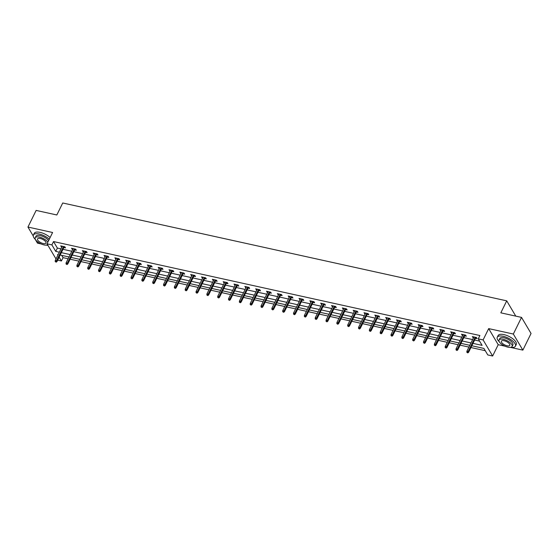 <?xml version="1.0" encoding="UTF-8"?>
<svg xmlns="http://www.w3.org/2000/svg" width="559" height="559" viewBox="0 0 559 559"><rect width="100%" height="100%" fill="white"/><g stroke="black" fill="none" stroke-linecap="round" stroke-linejoin="round"><path stroke-width="0.84" d="M61.707 255.365L63.055 257.643L61.42 260.969L57.668 260.145M35.196 239.301L37.474 243.144L41.184 243.962M46.488 245.135L48.011 245.471M56.012 258.971L47.033 243.815L52.602 232.495L27.95 227.059L36.139 210.415L56.836 214.977L62.734 202.987L506.727 300.847L500.829 312.83L521.526 317.393L531.05 333.478L522.861 350.123L513.33 334.037L488.678 328.608L483.109 339.928L492.64 356.013L487.776 354.937L483.912 348.418L471.817 345.755M488.678 328.608L498.209 344.693L505.043 346.196M510.346 347.37L522.861 350.123M498.209 344.693L492.64 356.013M63.055 257.643L68.121 258.761M70.141 259.201L78.952 261.144M80.971 261.591L89.789 263.534M91.802 263.981L100.62 265.923M102.632 266.363L111.451 268.306M113.47 268.753L122.281 270.696M124.301 271.143L133.119 273.085M135.131 273.526L143.949 275.468M145.962 275.915L154.78 277.858M156.799 278.305L165.618 280.248M167.63 280.688L176.448 282.63M178.461 283.078L187.279 285.02M189.298 285.467L198.11 287.41M200.129 287.85L208.947 289.793M210.96 290.24L219.778 292.182M221.79 292.63L230.608 294.572M232.628 295.012L241.446 296.955M243.458 297.402L252.277 299.344M254.289 299.792L263.107 301.734M265.12 302.174L273.938 304.124M275.957 304.564L284.776 306.507M286.788 306.954L295.606 308.896M297.619 309.337L306.437 311.286M308.456 311.726L317.267 313.669M319.287 314.116L328.105 316.059M330.117 316.499L338.936 318.448M340.948 318.889L349.766 320.831M351.786 321.278L360.604 323.221M362.616 323.668L371.435 325.611M373.447 326.051L382.265 327.993M384.285 328.44L393.096 330.383M395.115 330.83L403.933 332.773M405.946 333.213L414.764 335.155M416.776 335.603L425.595 337.545M427.614 337.992L436.425 339.935M438.445 340.375L447.263 342.318M449.275 342.765L458.094 344.707M460.106 345.155L468.924 347.097M470.944 347.537L485.261 350.696M27.95 227.059L33.247 236.003M521.526 317.393L513.33 334.037M515.782 316.128L506.727 300.847M472.998 343.366L482.11 345.378L478.252 338.859L479.888 335.526L53.531 241.558L57.388 248.077L60.98 248.867M62.999 249.314L71.811 251.257M73.83 251.704L82.648 253.646M84.661 254.086L93.479 256.029M95.491 256.476L104.309 258.419M106.329 258.866L115.14 260.808M117.159 261.249L125.978 263.191M127.99 263.638L136.808 265.581M138.821 266.028L147.639 267.971M149.658 268.411L158.477 270.353M160.489 270.801L169.307 272.743M171.32 273.19L180.138 275.133M182.157 275.573L190.968 277.516M192.988 277.963L201.806 279.905M203.818 280.352L212.637 282.295M214.649 282.735L223.467 284.685M225.487 285.125L234.305 287.067M236.317 287.515L245.135 289.457M247.148 289.897L255.966 291.847M257.978 292.287L266.797 294.23M268.816 294.677L277.634 296.619M279.647 297.06L288.465 299.009M290.477 299.449L299.296 301.392M301.315 301.839L310.126 303.782M312.146 304.229L320.964 306.171M322.976 306.611L331.794 308.554M333.807 309.001L342.625 310.944M344.644 311.391L353.463 313.333M355.475 313.774L364.293 315.716M366.306 316.163L375.124 318.106M377.143 318.553L385.955 320.496M387.974 320.936L396.792 322.878M398.805 323.326L407.623 325.268M409.635 325.715L418.453 327.658M420.473 328.098L429.284 330.041M431.303 330.488L440.122 332.43M442.134 332.878L450.952 334.82M452.965 335.26L461.783 337.203M463.802 337.65L472.621 339.592M474.633 340.04L479.601 341.13M475.513 338.251L477.12 338.6L476.478 337.517L472.313 336.595L473.501 337.804M464.683 335.861L466.29 336.218L465.647 335.127L461.475 334.212L462.663 335.414M453.852 333.471L455.459 333.828L454.809 332.738L450.645 331.822L451.833 333.031M443.014 331.082L444.622 331.438L443.979 330.355L439.814 329.433L441.002 330.642M432.184 328.699L433.791 329.048L433.148 327.965L428.984 327.05L430.171 328.252M421.353 326.309L422.96 326.666L422.318 325.576L418.146 324.66L419.334 325.869M410.516 323.92L412.123 324.276L411.48 323.193L407.315 322.27L408.503 323.479M399.685 321.537L401.292 321.886L400.649 320.803L396.485 319.881L397.673 321.09M388.854 319.147L390.461 319.503L389.819 318.413L385.647 317.498L386.835 318.7M378.024 316.757L379.631 317.114L378.981 316.031L374.816 315.108L376.004 316.317M367.186 314.375L368.793 314.724L368.15 313.641L363.986 312.719L365.174 313.927M356.356 311.985L357.963 312.341L357.32 311.251L353.155 310.336L354.343 311.538M345.525 309.595L347.132 309.952L346.489 308.868L342.318 307.946L343.505 309.155M334.687 307.212L336.294 307.562L335.652 306.479L331.487 305.556L332.675 306.765M323.857 304.823L325.464 305.179L324.821 304.089L320.656 303.174L321.844 304.375M313.026 302.433L314.633 302.789L313.99 301.699L309.826 300.784L311.007 301.993M302.195 300.05L303.803 300.4L303.16 299.317L298.988 298.394L300.176 299.603M291.358 297.661L292.965 298.017L292.322 296.927L288.158 296.011L289.345 297.213M280.527 295.271L282.134 295.627L281.491 294.537L277.327 293.622L278.515 294.831M269.697 292.888L271.304 293.237L270.661 292.154L266.489 291.232L267.677 292.441M258.866 290.498L260.473 290.855L259.823 289.765L255.659 288.849L256.847 290.051M248.028 288.109L249.635 288.465L248.993 287.375L244.828 286.46L246.016 287.668M237.198 285.726L238.805 286.075L238.162 284.992L233.997 284.07L235.185 285.279M226.367 283.336L227.974 283.692L227.331 282.602L223.16 281.687L224.348 282.889M215.529 280.946L217.137 281.303L216.494 280.213L212.329 279.297L213.517 280.506M204.699 278.564L206.306 278.913L205.663 277.83L201.499 276.908L202.686 278.116M193.868 276.174L195.475 276.53L194.832 275.44L190.668 274.525L191.849 275.727M183.038 273.784L184.645 274.141L183.995 273.051L179.83 272.135L181.018 273.344M172.2 271.394L173.807 271.751L173.164 270.668L169 269.745L170.188 270.954M161.369 269.012L162.976 269.361L162.334 268.278L158.169 267.363L159.357 268.565M150.539 266.622L152.146 266.978L151.503 265.888L147.331 264.973L148.519 266.182M139.708 264.232L141.315 264.589L140.665 263.506L136.501 262.583L137.689 263.792M128.87 261.85L130.478 262.199L129.835 261.116L125.67 260.201L126.858 261.402M118.04 259.46L119.647 259.816L119.004 258.726L114.84 257.811L116.027 259.02M107.209 257.07L108.816 257.426L108.173 256.343L104.002 255.421L105.19 256.63M96.372 254.687L97.979 255.037L97.336 253.954L93.171 253.031L94.359 254.24M85.541 252.298L87.148 252.654L86.505 251.564L82.341 250.649L83.529 251.85M74.71 249.908L76.317 250.264L75.675 249.181L71.503 248.259L72.691 249.468M63.88 247.525L65.487 247.875L64.837 246.792L60.672 245.869L61.86 247.078M47.033 243.815L51.889 244.884L55.753 251.41L59.345 252.2M53.531 241.558L51.889 244.884M478.252 338.859L483.109 339.928M58.171 254.583L57.556 254.45L57.926 255.079M59.149 257.133L61.42 260.969M469.805 345.308L460.986 343.366M458.974 342.926L450.156 340.976M448.136 340.536L439.325 338.593M437.306 338.146L428.487 336.204M426.475 335.763L417.657 333.814M415.644 333.374L406.826 331.431M404.807 330.984L395.996 329.041M393.976 328.594L385.158 326.652M383.146 326.211L374.327 324.269M372.315 323.822L363.497 321.879M361.477 321.432L352.659 319.489M350.647 319.049L341.828 317.107M339.816 316.66L330.998 314.717M328.978 314.27L320.167 312.327M318.148 311.887L309.33 309.945M307.317 309.497L298.499 307.555M296.487 307.108L287.668 305.165M285.649 304.725L276.831 302.782M274.818 302.335L266 300.393M263.988 299.945L255.17 298.003M253.15 297.563L244.339 295.62M242.32 295.173L233.501 293.23M231.489 292.783L222.671 290.841M220.658 290.401L211.84 288.458M209.821 288.011L201.009 286.068M198.99 285.621L190.172 283.679M188.159 283.238L179.341 281.289M177.329 280.849L168.511 278.906M166.491 278.459L157.673 276.516M155.661 276.076L146.842 274.127M144.83 273.686L136.012 271.744M133.992 271.297L125.181 269.354M123.162 268.907L114.343 266.964M112.331 266.524L103.513 264.582M101.5 264.134L92.682 262.192M90.663 261.745L81.852 259.802M79.832 259.362L71.014 257.419M69.002 256.972L60.183 255.03M61.357 252.64L70.175 254.583M72.188 255.03L81.006 256.972M83.025 257.419L91.837 259.362M93.856 259.802L102.674 261.752M104.687 262.192L113.505 264.134M115.517 264.582L124.336 266.524M126.355 266.964L135.173 268.914M137.186 269.354L146.004 271.297M148.016 271.744L156.834 273.686M158.854 274.134L167.665 276.076M169.684 276.516L178.503 278.459M180.515 278.906L189.333 280.849M191.346 281.296L200.164 283.238M202.183 283.679L210.995 285.621M213.014 286.068L221.832 288.011M223.845 288.458L232.663 290.401M234.675 290.841L243.493 292.783M245.513 293.23L254.331 295.173M256.343 295.62L265.162 297.563M267.174 298.003L275.992 299.945M278.012 300.393L286.823 302.335M288.842 302.782L297.661 304.725M299.673 305.165L308.491 307.108M310.504 307.555L319.322 309.497M321.341 309.945L330.159 311.887M332.172 312.327L340.99 314.27M343.002 314.717L351.821 316.66M353.833 317.107L362.651 319.049M364.671 319.489L373.489 321.439M375.501 321.879L384.319 323.822M386.332 324.269L395.15 326.211M397.169 326.652L405.981 328.601M408 329.041L416.818 330.984M418.831 331.431L427.649 333.374M429.661 333.814L438.48 335.763M440.499 336.204L449.317 338.146M451.33 338.593L460.148 340.536M462.16 340.983L470.978 342.926M57.388 248.077L55.753 251.41M473.375 336.832L472.956 337.685M462.545 334.443L462.125 335.295M451.707 332.053L451.288 332.905M440.876 329.67L440.457 330.523M430.046 327.281L429.626 328.133M419.208 324.891L418.789 325.743M408.377 322.508L407.958 323.361M397.547 320.118L397.128 320.971M386.716 317.729L386.297 318.581M375.879 315.346L375.459 316.198M365.048 312.956L364.629 313.809M354.217 310.566L353.798 311.419M343.387 308.184L342.96 309.036M332.549 305.794L332.13 306.646M321.718 303.404L321.299 304.257M310.888 301.022L310.469 301.874M300.05 298.632L299.631 299.484M289.22 296.242L288.8 297.095M278.389 293.859L277.97 294.712M267.558 291.47L267.139 292.322M256.721 289.08L256.301 289.932M245.89 286.697L245.471 287.55M235.059 284.307L234.64 285.16M224.222 281.918L223.803 282.77M213.391 279.528L212.972 280.38M202.561 277.145L202.141 277.998M191.73 274.755L191.311 275.608M180.892 272.366L180.473 273.218M170.062 269.983L169.643 270.836M159.231 267.593L158.812 268.446M148.401 265.204L147.981 266.056M137.563 262.821L137.144 263.673M126.732 260.431L126.313 261.284M115.902 258.041L115.482 258.894M105.064 255.659L104.645 256.511M94.233 253.269L93.814 254.121M83.403 250.879L82.984 251.732M72.572 248.496L72.153 249.349M61.735 246.107L61.315 246.959M467.555 352.456L466.863 352.303L467.813 352.89L467.555 352.456L468.156 351.478L466.905 351.199L473.92 336.951M475.171 337.224L468.156 351.478L468.617 352.261L475.933 337.398M467.813 352.89L468.617 352.261M466.905 351.199L466.863 352.303M510.612 347.335A10.125 4.053 -153.8 0 0 515.433 346.175A10.125 4.053 -153.8 0 0 512.351 340.717A10.125 4.053 -153.8 0 0 503.128 336.273A10.125 4.053 -153.8 0 0 497.265 337.238A10.125 4.053 -153.8 0 0 499.292 341.766M515.433 346.175L516.25 344.512A10.125 4.053 -153.8 0 0 513.169 339.054A10.125 4.053 -153.8 0 0 503.952 334.61A10.125 4.053 -153.8 0 0 498.083 335.575L497.265 337.238M499.054 340.019L499.809 338.488A7.288 2.914 26.2 0 1 504.029 337.797A7.288 2.914 26.2 0 1 510.667 340.997A7.288 2.914 26.2 0 1 512.889 344.924L512.135 346.454A7.288 2.914 -153.8 0 0 509.913 342.527A7.288 2.914 -153.8 0 0 503.275 339.327A7.288 2.914 -153.8 0 0 499.054 340.019A7.288 2.914 -153.8 0 0 501.276 343.953A7.288 2.914 -153.8 0 0 507.914 347.153A7.288 2.914 -153.8 0 0 512.135 346.454M504.099 340.717A4.696 1.88 -153.8 0 0 501.381 341.165A4.696 1.88 -153.8 0 0 502.814 343.694A4.696 1.88 -153.8 0 0 507.09 345.762A4.696 1.88 -153.8 0 0 509.808 345.315A4.696 1.88 -153.8 0 0 508.376 342.779A4.696 1.88 -153.8 0 0 504.099 340.717M46.753 245.101A10.125 4.053 -153.8 0 0 47.864 245.219M49.311 239.189A10.125 4.053 -153.8 0 0 39.277 234.039A10.125 4.053 -153.8 0 0 33.407 235.004A10.125 4.053 -153.8 0 0 35.434 239.531M50.128 237.519A10.125 4.053 -153.8 0 0 40.094 232.376A10.125 4.053 -153.8 0 0 34.232 233.341L33.407 235.004M47.843 242.159A7.288 2.914 -153.8 0 0 39.423 237.093A7.288 2.914 -153.8 0 0 35.203 237.785L35.951 236.254A7.288 2.914 26.2 0 1 40.178 235.563A7.288 2.914 26.2 0 1 48.598 240.629M35.203 237.785A7.288 2.914 -153.8 0 0 37.418 241.719A7.288 2.914 -153.8 0 0 44.056 244.919A7.288 2.914 -153.8 0 0 47.634 244.842M40.248 238.483A4.696 1.88 -153.8 0 0 37.523 238.931A4.696 1.88 -153.8 0 0 38.955 241.467A4.696 1.88 -153.8 0 0 43.232 243.528A4.696 1.88 -153.8 0 0 45.957 243.081A4.696 1.88 -153.8 0 0 44.524 240.545A4.696 1.88 -153.8 0 0 40.248 238.483M456.724 350.067L456.025 349.913L456.983 350.5L456.724 350.067L457.325 349.089L456.074 348.816L463.083 334.562M464.333 334.841L457.325 349.089L457.786 349.871L465.102 335.009M456.983 350.5L457.786 349.871M456.074 348.816L456.025 349.913M445.893 347.677L445.195 347.523L446.145 348.117L445.893 347.677L446.494 346.699L445.244 346.426L452.252 332.179M453.503 332.451L446.494 346.699L446.955 347.481L454.271 332.619M446.145 348.117L446.955 347.481M445.244 346.426L445.195 347.523M435.056 345.294L434.364 345.141L435.314 345.728L435.056 345.294L435.657 344.316L434.406 344.037L441.421 329.789M442.672 330.062L435.657 344.316L436.125 345.099L443.434 330.229M435.314 345.728L436.125 345.099M434.406 344.037L434.364 345.141M424.225 342.905L423.533 342.751L424.484 343.338L424.225 342.905L424.826 341.926L423.575 341.654L430.591 327.399M431.834 327.679L424.826 341.926L425.287 342.709L432.603 327.847M424.484 343.338L425.287 342.709M423.575 341.654L423.533 342.751M413.394 340.515L412.696 340.361L413.653 340.955L413.394 340.515L413.995 339.537L412.745 339.264L419.753 325.017M421.004 325.289L413.995 339.537L414.457 340.319L421.772 325.457M413.653 340.955L414.457 340.319M412.745 339.264L412.696 340.361M402.557 338.132L401.865 337.978L402.815 338.565L402.557 338.132L403.158 337.154L401.914 336.874L408.922 322.627M410.173 322.899L403.158 337.154L403.626 337.936L410.935 323.067M402.815 338.565L403.626 337.936M401.914 336.874L401.865 337.978M391.726 335.742L391.034 335.589L391.985 336.176L391.726 335.742L392.327 334.764L391.076 334.492L398.092 320.237M399.343 320.517L392.327 334.764L392.788 335.547L400.104 320.684M391.985 336.176L392.788 335.547M391.076 334.492L391.034 335.589M380.896 333.353L380.197 333.199L381.154 333.793L380.896 333.353L381.497 332.374L380.246 332.102L387.254 317.847M388.505 318.127L381.497 332.374L381.958 333.157L389.274 318.295M381.154 333.793L381.958 333.157M380.246 332.102L380.197 333.199M370.065 330.97L369.366 330.816L370.317 331.403L370.666 329.992L369.415 329.712L376.424 315.465M377.674 315.737L370.666 329.992L371.127 330.774L378.443 315.905M370.317 331.403L371.127 330.774M369.415 329.712L369.366 330.816M359.227 328.58L358.536 328.426L359.486 329.013L359.227 328.58L359.828 327.602L358.578 327.329L365.593 313.075M366.844 313.354L359.828 327.602L360.296 328.385L367.605 313.522M359.486 329.013L360.296 328.385M358.578 327.329L358.536 328.426M348.397 326.19L347.705 326.037L348.655 326.624L348.397 326.19L348.998 325.212L347.747 324.94L354.762 310.685M356.013 310.965L348.998 325.212L349.459 325.995L356.775 311.132M348.655 326.624L349.459 325.995M347.747 324.94L347.705 326.037M337.566 323.808L336.867 323.654L337.825 324.241L337.566 323.808L338.167 322.829L336.916 322.55L343.925 308.302M345.176 308.575L338.167 322.829L338.628 323.612L345.944 308.743M337.825 324.241L338.628 323.612M336.916 322.55L336.867 323.654M326.729 321.418L326.037 321.264L326.987 321.851L326.729 321.418L327.329 320.44L326.086 320.16L333.094 305.913M334.345 306.192L327.329 320.44L327.798 321.222L335.114 306.36M326.987 321.851L327.798 321.222M326.086 320.16L326.037 321.264M315.898 319.028L315.206 318.875L316.156 319.462L315.898 319.028L316.499 318.05L315.248 317.778L322.263 303.523M323.514 303.803L316.499 318.05L316.967 318.833L324.276 303.97M316.156 319.462L316.967 318.833M315.248 317.778L315.206 318.875M305.067 316.646L304.375 316.492L305.326 317.079L305.067 316.646L305.668 315.667L304.417 315.388L311.433 301.14M312.677 301.413L305.668 315.667L306.129 316.45L313.445 301.581M305.326 317.079L306.129 316.45M304.417 315.388L304.375 316.492M294.237 314.256L293.538 314.102L294.495 314.689L294.237 314.256L294.838 313.278L293.587 312.998L300.595 298.751M301.846 299.023L294.838 313.278L295.299 314.06L302.615 299.198M294.495 314.689L295.299 314.06M293.587 312.998L293.538 314.102M283.399 311.866L282.707 311.712L283.658 312.299L283.399 311.866L284 310.888L282.749 310.615L289.765 296.361M291.015 296.64L284 310.888L284.468 311.67L291.777 296.808M283.658 312.299L284.468 311.67M282.749 310.615L282.707 311.712M272.568 309.483L271.877 309.33L272.827 309.917L272.568 309.483L273.169 308.498L271.919 308.226L278.934 293.978M280.185 294.251L273.169 308.498L273.63 309.281L280.946 294.418M272.827 309.917L273.63 309.281M271.919 308.226L271.877 309.33M261.738 307.094L261.039 306.94L261.996 307.527L261.738 307.094L262.339 306.115L261.088 305.836L268.096 291.588M269.347 291.861L262.339 306.115L262.8 306.898L270.116 292.036M261.996 307.527L262.8 306.898M261.088 305.836L261.039 306.94M250.907 304.704L250.208 304.55L251.159 305.137L251.508 303.726L250.257 303.453L257.266 289.199M258.517 289.478L251.508 303.726L251.969 304.508L259.285 289.646M251.159 305.137L251.969 304.508M250.257 303.453L250.208 304.55M240.07 302.314L239.378 302.167L240.328 302.754L240.07 302.314L240.67 301.336L239.42 301.063L246.435 286.816M247.686 287.088L240.67 301.336L241.139 302.119L248.448 287.256M240.328 302.754L241.139 302.119M239.42 301.063L239.378 302.167M229.239 299.931L228.547 299.778L229.497 300.365L229.239 299.931L229.84 298.953L228.589 298.674L235.605 284.426M236.848 284.699L229.84 298.953L230.301 299.736L237.617 284.873M229.497 300.365L230.301 299.736M228.589 298.674L228.547 299.778M218.408 297.542L217.71 297.388L218.667 297.975L218.408 297.542L219.009 296.563L217.758 296.291L224.767 282.036M226.018 282.316L219.009 296.563L219.47 297.346L226.786 282.484M218.667 297.975L219.47 297.346M217.758 296.291L217.71 297.388M207.571 295.152L206.879 295.005L207.829 295.592L207.571 295.152L208.172 294.174L206.928 293.901L213.936 279.654M215.187 279.926L208.172 294.174L208.64 294.956L215.949 280.094M207.829 295.592L208.64 294.956M206.928 293.901L206.879 295.005M196.74 292.769L196.048 292.616L196.999 293.202L196.74 292.769L197.341 291.791L196.09 291.512L203.106 277.264M204.356 277.537L197.341 291.791L197.802 292.574L205.118 277.711M196.999 293.202L197.802 292.574M196.09 291.512L196.048 292.616M185.909 290.38L185.218 290.226L186.168 290.813L185.909 290.38L186.51 289.401L185.26 289.129L192.268 274.874M193.519 275.154L186.51 289.401L186.972 290.184L194.287 275.321M186.168 290.813L186.972 290.184M185.26 289.129L185.218 290.226M175.079 287.99L174.38 287.836L175.33 288.43L175.079 287.99L175.68 287.012L174.429 286.739L181.437 272.492M182.688 272.764L175.68 287.012L176.141 287.794L183.457 272.932M175.33 288.43L176.141 287.794M174.429 286.739L174.38 287.836M164.241 285.607L163.549 285.453L164.5 286.04L164.241 285.607L164.842 284.629L163.591 284.349L170.607 270.102M171.858 270.374L164.842 284.629L165.31 285.411L172.619 270.542M164.5 286.04L165.31 285.411M163.591 284.349L163.549 285.453M153.411 283.217L152.719 283.064L153.669 283.651L153.411 283.217L154.011 282.239L152.761 281.967L159.776 267.712M161.027 267.992L154.011 282.239L154.473 283.022L161.789 268.159M153.669 283.651L154.473 283.022M152.761 281.967L152.719 283.064M142.58 280.828L141.881 280.674L142.838 281.268L142.58 280.828L143.181 279.849L141.93 279.577L148.939 265.329M150.189 265.602L143.181 279.849L143.642 280.632L150.958 265.77M142.838 281.268L143.642 280.632M141.93 279.577L141.881 280.674M131.749 278.445L131.051 278.291L132.001 278.878L132.35 277.467L131.099 277.187L138.108 262.94M139.359 263.212L132.35 277.467L132.811 278.249L140.127 263.38M132.001 278.878L132.811 278.249M131.099 277.187L131.051 278.291M120.912 276.055L120.22 275.901L121.17 276.488L120.912 276.055L121.513 275.077L120.262 274.804L127.277 260.55M128.528 260.829L121.513 275.077L121.981 275.86L129.29 260.997M121.17 276.488L121.981 275.86M120.262 274.804L120.22 275.901M110.081 273.665L109.389 273.512L110.34 274.106L110.081 273.665L110.682 272.687L109.431 272.415L116.447 258.167M117.69 258.44L110.682 272.687L111.143 273.47L118.459 258.607M110.34 274.106L111.143 273.47M109.431 272.415L109.389 273.512M99.25 271.283L98.552 271.129L99.509 271.716L99.25 271.283L99.851 270.304L98.601 270.025L105.609 255.777M106.86 256.05L99.851 270.304L100.313 271.087L107.628 256.218M99.509 271.716L100.313 271.087M98.601 270.025L98.552 271.129M88.413 268.893L87.721 268.739L88.671 269.326L88.413 268.893L89.014 267.915L87.77 267.642L94.778 253.388M96.029 253.667L89.014 267.915L89.482 268.697L96.791 253.835M88.671 269.326L89.482 268.697M87.77 267.642L87.721 268.739M77.582 266.503L76.89 266.35L77.841 266.936L77.582 266.503L78.183 265.525L76.932 265.252L83.948 250.998M85.199 251.277L78.183 265.525L78.644 266.308L85.96 251.445M77.841 266.936L78.644 266.308M76.932 265.252L76.89 266.35M66.752 264.121L66.053 263.967L67.01 264.554L66.752 264.121L67.353 263.142L66.102 262.863L73.11 248.615M74.361 248.888L67.353 263.142L67.814 263.925L75.13 249.055M67.01 264.554L67.814 263.925M66.102 262.863L66.053 263.967M55.921 261.731L55.222 261.577L56.173 262.164L56.522 260.753L55.271 260.473L62.28 246.226M63.53 246.505L56.522 260.753L56.983 261.535L64.299 246.673M56.173 262.164L56.983 261.535M55.271 260.473L55.222 261.577"/></g></svg>
